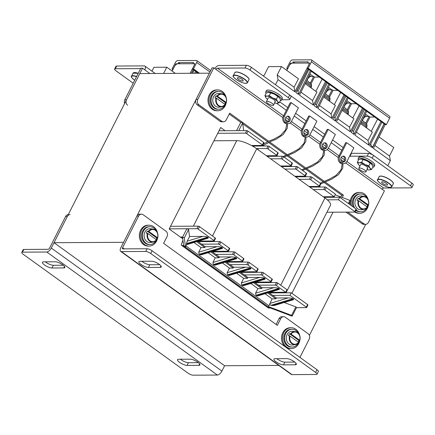 <?xml version="1.0" encoding="UTF-8"?>
<svg xmlns="http://www.w3.org/2000/svg" width="435" height="435" viewBox="0 0 435 435"><rect width="100%" height="100%" fill="white"/><g stroke="black" fill="none" stroke-linecap="round" stroke-linejoin="round"><path stroke-width="0.65" d="M54.011 242.697L139.809 73.58L209.382 73.183L123.583 242.3L54.011 242.697L224.612 365.732L278.808 365.422M309.372 335.401L365.726 224.319M291.907 293.277L333.036 212.209M225.112 130.723L220.659 127.515L169.177 228.984L182.722 238.75M291.58 315.359L268.536 306.664L270.396 308.002L291.831 316.093A1.142 0.326 -153.1 0 0 292.021 316.114A1.142 0.326 -153.1 0 0 292.222 316.038A1.142 0.326 -153.1 0 0 291.58 315.359L295.871 306.903A1.142 0.326 26.9 0 1 296.512 307.583L292.222 316.038M268.825 292.586L272.761 295.425L289.949 295.327L306.294 307.115A0.99 0.283 -153.1 0 1 306.642 307.567A0.99 0.283 -153.1 0 1 306.468 307.632L296.452 307.692M272.761 295.425L276.312 297.991L288.177 297.921C290.482 297.959 292.075 298.209 292.956 298.671L271.027 305.288L272.489 305.577L293.668 299.182L292.956 298.671M293.668 299.182L293.342 299.731L274.224 305.5L272.489 305.577M284.185 302.494L295.871 306.903M169.248 228.848L197.001 228.69L198.289 226.151A0.99 0.283 26.9 0 1 199.534 226.662L215.173 237.94A0.99 0.283 26.9 0 1 215.521 238.391L214.232 240.925A0.99 0.283 -153.1 0 0 213.884 240.479L215.173 237.94M180.367 237.053L182.624 237.037M188.572 229.528A1.142 0.326 -153.1 0 0 187.615 228.951A1.142 0.326 -153.1 0 0 186.805 228.805L182.515 237.26A1.142 0.326 26.9 0 1 183.325 237.407A1.142 0.326 26.9 0 1 184.282 237.983L188.572 229.528L189.557 236.482L202.873 236.406C205.184 236.444 206.777 236.689 207.653 237.151L186.474 243.551L186.61 244.682L185.962 245.96L268.966 305.816L272.125 298.856L265.024 293.734M186.61 244.682L186.436 244.291L208.365 237.668L207.653 237.151M208.365 237.668L208.039 238.211L186.582 244.693M214.232 240.925A0.99 0.283 -153.1 0 1 214.058 240.99L198.545 241.082M199.534 226.662L198.246 229.201L213.884 240.479M198.246 229.201A0.99 0.283 -153.1 0 0 197.001 228.69M181.525 237.885L182.602 237.88M183.641 245.22A0.99 0.457 125.8 0 1 183.135 245.465L181.852 245.476A1.979 0.913 125.8 0 1 181.553 245.389A1.979 0.913 125.8 0 1 181.471 244.155L182.928 240.185M270.217 307.871A0.99 0.457 125.8 0 1 269.858 308.007L268.574 308.013A1.979 0.913 125.8 0 1 268.275 307.926L181.553 245.389M170.536 226.309L198.289 226.151M198.045 241.229L198.626 241.653L219.61 241.534A0.99 0.283 26.9 0 1 220.86 242.039L229.392 248.195A0.99 0.283 26.9 0 1 229.734 248.641L228.446 251.18A0.99 0.283 -153.1 0 0 228.103 250.729L229.392 248.195M212.264 251.484L212.845 251.903L233.829 251.783A0.99 0.283 26.9 0 1 235.079 252.295L243.605 258.444A0.99 0.283 26.9 0 1 243.953 258.896L242.665 261.43A0.99 0.283 -153.1 0 0 242.322 260.984L243.605 258.444M226.477 261.734L227.059 262.158L248.048 262.039A0.99 0.283 26.9 0 1 249.293 262.544L257.825 268.7A0.99 0.283 26.9 0 1 258.167 269.145L256.884 271.685A0.99 0.283 -153.1 0 0 256.536 271.233L257.825 268.7M240.696 271.989L241.278 272.408L262.261 272.288A0.99 0.283 26.9 0 1 263.512 272.799L272.044 278.949A0.99 0.283 26.9 0 1 272.386 279.401L271.097 281.94A0.99 0.283 -153.1 0 0 270.755 281.488L272.044 278.949M254.915 282.244L255.497 282.663L276.481 282.543A0.99 0.283 26.9 0 1 277.726 283.049L286.969 289.715L285.681 292.249L269.629 292.342M269.129 292.494L269.711 292.913L291.233 292.793L307.583 304.582A0.99 0.283 26.9 0 1 307.926 305.033L306.642 307.567M217.723 133.295L245.476 133.137A0.99 0.283 26.9 0 1 246.727 133.648L262.365 144.926A0.99 0.283 26.9 0 1 262.707 145.377A0.99 0.283 26.9 0 1 262.539 145.442L251.457 145.502M327.305 199.839L338.425 199.774L354.775 211.568A0.99 0.283 26.9 0 1 355.118 212.019A0.99 0.283 26.9 0 1 354.944 212.084L326.913 212.242M313.309 189.584L323.667 189.524A0.99 0.283 26.9 0 1 324.918 190.035L334.156 196.702L323.259 196.761M299.09 179.334L309.454 179.274A0.99 0.283 26.9 0 1 310.699 179.785L319.23 185.935A0.99 0.283 26.9 0 1 319.573 186.387A0.99 0.283 26.9 0 1 319.404 186.452L309.046 186.512M284.876 169.079L295.234 169.019A0.99 0.283 26.9 0 1 296.485 169.53L305.011 175.68A0.99 0.283 26.9 0 1 305.359 176.131A0.99 0.283 26.9 0 1 305.185 176.197L294.827 176.257M270.657 158.829L281.021 158.77A0.99 0.283 26.9 0 1 282.266 159.281L290.797 165.43A0.99 0.283 26.9 0 1 291.14 165.882A0.99 0.283 26.9 0 1 290.971 165.947L280.608 166.007M256.438 148.574L266.802 148.514A0.99 0.283 26.9 0 1 268.047 149.026L276.578 155.175A0.99 0.283 26.9 0 1 276.926 155.627A0.99 0.283 26.9 0 1 276.752 155.692L266.394 155.752M219.012 130.761L246.765 130.603L245.476 133.137M256.683 295.805L279.449 288.927L279.123 289.476L257.623 295.969L256.683 295.805L255.97 295.289L255.562 293.223L257.906 288.601L250.805 283.484M242.464 285.55L265.236 278.677L264.91 279.226L243.41 285.719L242.464 285.55L241.757 285.039L241.349 282.973L243.692 278.351L236.591 273.229M228.25 275.301L251.017 268.422L250.69 268.971L229.191 275.464L228.25 275.301L227.538 274.784L227.13 272.718L229.473 268.096L222.372 262.979M214.031 265.046L236.798 258.172L236.471 258.716L214.972 265.209L214.031 265.046L213.319 264.534L212.916 262.468L215.26 257.846L208.158 252.724M199.817 254.796L222.584 247.917L222.258 248.467L200.758 254.959L199.817 254.796L199.105 254.279L198.697 252.213L201.041 247.591L193.939 242.474M186.474 243.551L187.197 241.142L189.557 236.482M222.584 247.917L221.872 247.406L199.105 254.279M228.446 251.18A0.99 0.283 -153.1 0 1 228.277 251.245L212.764 251.332M220.86 242.039L219.572 244.579L228.103 250.729M219.572 244.579A0.99 0.283 -153.1 0 0 218.326 244.068L219.61 241.534M197.74 241.322L201.677 244.165L218.326 244.068M201.677 244.165L205.228 246.727L217.092 246.656C219.398 246.694 220.991 246.944 221.872 247.406M236.798 258.172L236.091 257.661L213.319 264.534M242.665 261.43A0.99 0.283 -153.1 0 1 242.496 261.495L226.978 261.587M235.079 252.295L233.791 254.828L242.322 260.984M233.791 254.828A0.99 0.283 -153.1 0 0 232.54 254.323L233.829 251.783M211.954 251.577L215.891 254.415L232.54 254.323M215.891 254.415L219.447 256.976L231.306 256.911C233.617 256.949 235.21 257.194 236.091 257.661M251.017 268.422L250.304 267.911L227.538 274.784M256.884 271.685A0.99 0.283 -153.1 0 1 256.71 271.75L241.197 271.837M249.293 262.544L248.004 265.084L256.536 271.233M248.004 265.084A0.99 0.283 -153.1 0 0 246.759 264.572L248.048 262.039M226.173 261.832L230.11 264.67L246.759 264.572M230.11 264.67L233.666 267.231L245.525 267.166C247.83 267.199 249.424 267.449 250.304 267.911M265.236 278.677L264.524 278.166L241.757 285.039M271.097 281.94A0.99 0.283 -153.1 0 1 270.929 282.005L255.416 282.092M263.512 272.799L262.223 275.333L270.755 281.488M262.223 275.333A0.99 0.283 -153.1 0 0 260.978 274.828L262.261 272.288M240.392 272.082L244.323 274.92L260.978 274.828M244.323 274.92L247.879 277.481L259.744 277.416C262.049 277.454 263.643 277.704 264.524 278.166M279.449 288.927L278.737 288.416L255.97 295.289M277.726 283.049L276.442 285.588L285.681 292.249M276.442 285.588A0.99 0.283 -153.1 0 0 275.192 285.077L276.481 282.543M254.605 282.337L258.542 285.175L275.192 285.077M258.542 285.175L262.098 287.736L273.958 287.671C276.268 287.704 277.862 287.954 278.737 288.416M267.694 292.929L275.882 298.834L272.125 298.856M275.882 298.834L276.312 297.991M196.609 241.664L204.798 247.569L201.041 247.591M204.798 247.569L205.228 246.727M210.828 251.919L219.017 257.825L215.26 257.846M219.017 257.825L219.447 256.976M225.042 262.169L233.236 268.074L229.473 268.096M233.236 268.074L233.666 267.231M239.261 272.424L247.45 278.329L243.692 278.351M247.45 278.329L247.879 277.481M253.48 282.674L261.669 288.584L257.906 288.601M261.669 288.584L262.098 287.736M289.949 295.327L291.233 292.793M323.325 196.761L324.113 197.327M324.048 197.327L339.708 197.24L356.058 209.028L354.775 211.568M355.118 212.019L356.406 209.48A0.99 0.283 -153.1 0 0 356.058 209.028M252.24 145.497L253.029 146.068M246.727 133.648L248.01 131.109A0.99 0.283 -153.1 0 0 246.765 130.603M248.01 131.109L263.648 142.386L262.365 144.926M262.707 145.377L263.996 142.838A0.99 0.283 -153.1 0 0 263.648 142.386M267.052 155.746L266.894 156.067M281.271 166.001L281.108 166.317M309.704 186.506L309.546 186.822M323.923 196.756L323.76 197.077M252.838 145.497L252.675 145.812M266.459 155.752L267.242 156.317M280.678 166.007L281.461 166.572M309.111 186.512L309.894 187.077M309.829 187.077L324.956 186.99L323.667 189.524M324.918 190.035L326.206 187.501A0.99 0.283 -153.1 0 0 324.956 186.99M326.206 187.501L335.445 194.162L334.156 196.702M295.61 176.822L310.737 176.735L309.454 179.274M310.699 179.785L311.987 177.246A0.99 0.283 -153.1 0 0 310.737 176.735M311.987 177.246L320.519 183.396L319.23 185.935M319.573 186.387L320.861 183.847A0.99 0.283 -153.1 0 0 320.519 183.396M281.396 166.572L296.523 166.485L295.234 169.019M296.485 169.53L297.768 166.996A0.99 0.283 -153.1 0 0 296.523 166.485M297.768 166.996L306.3 173.146L305.011 175.68M305.359 176.131L306.648 173.598A0.99 0.283 -153.1 0 0 306.3 173.146M267.177 156.317L282.304 156.23L281.021 158.77M282.266 159.281L283.555 156.741A0.99 0.283 -153.1 0 0 282.304 156.23M283.555 156.741L292.086 162.891L290.797 165.43M291.14 165.882L292.429 163.342A0.99 0.283 -153.1 0 0 292.086 162.891M252.479 146.068L268.09 145.981L266.802 148.514M268.047 149.026L269.336 146.492A0.99 0.283 -153.1 0 0 268.09 145.981M269.336 146.492L277.867 152.642L276.578 155.175M276.926 155.627L278.21 153.093A0.99 0.283 -153.1 0 0 277.867 152.642M338.425 199.774L339.708 197.24M243.709 130.62L242.627 122.985L238.739 130.647M242.627 122.985A1.294 0.364 -153.1 0 0 240.849 122.202L236.558 130.658M335.135 194.777L349.925 200.361L348.348 203.466M349.925 200.361A1.294 0.364 26.9 0 1 350.539 201.062L349.06 203.982M271.027 305.288L269.613 304.543M184.282 237.983L185.533 246.803L183.673 245.465L182.515 237.26M185.533 246.803L185.962 245.96M268.536 306.664L268.966 305.816M213.938 140.761L236.76 140.63A15.823 4.491 26.9 0 1 256.726 148.781L324.967 197.996A15.823 4.491 26.9 0 1 330.486 205.2L286.034 292.82M282.152 292.271A15.823 4.491 26.9 0 1 282.685 292.842M211.644 241.006L212.432 241.572M225.863 251.256L226.646 251.827M240.076 261.511L240.865 262.077M254.296 271.766L255.079 272.332M268.515 282.016L269.298 282.581M281.766 99.778L289.014 99.74A3.953 1.12 -153.1 0 0 289.699 99.479A3.953 1.12 -153.1 0 0 288.318 97.674L250.016 70.057A3.953 1.12 -153.1 0 0 245.025 68.018L246.4 65.31L218.832 65.468A4.622 2.142 -54.2 0 0 214.825 68.551M411.88 187.588A3.953 1.12 -153.1 0 0 410.499 185.783L411.869 183.081A3.953 1.12 26.9 0 1 413.25 184.88L411.88 187.588A3.953 1.12 -153.1 0 1 411.195 187.849L383.626 188.007A1.457 0.674 -54.2 0 0 382.202 189.258L384.42 190.856L368.407 222.421A3.953 3.322 89.7 0 1 365.585 224.324A3.953 3.322 89.7 0 1 363.845 223.748L347.723 212.122M283.549 115.835L217.456 68.175A1.457 0.674 -54.2 0 0 216.037 69.426L282.87 117.624M246.4 65.31A3.953 1.12 26.9 0 1 251.392 67.349L250.016 70.057M288.318 97.674L289.694 94.971L251.392 67.349M289.694 94.971A3.953 1.12 26.9 0 1 291.069 96.771L289.699 99.479M349.691 155.986L350.017 156.225L351.393 153.517L351.061 153.283L368.581 153.419A3.953 1.12 26.9 0 1 373.573 155.458L372.197 158.166A3.953 1.12 -153.1 0 0 367.205 156.127L368.581 153.419M343.166 147.59L332.579 139.95L343.166 147.59M324.684 134.263L314.097 126.623L324.684 134.263M306.207 120.93L295.615 113.296L306.207 120.93M287.725 107.603L279.71 101.823L287.725 107.603M411.869 183.081L373.573 155.458M217.456 68.175L245.025 68.018M410.499 185.783L372.197 158.166M350.017 156.225L367.205 156.127M276.687 103.318L276.785 103.318A6.922 1.963 26.9 0 1 276.655 103.312L286.35 110.311M294.245 116.004L304.832 123.638M312.727 129.331L323.314 136.965M331.209 142.658L341.796 150.292M365.585 224.324L363.867 224.335A3.953 3.322 -90.3 0 1 362.127 223.759L346.004 212.133M219.958 121.234L221.676 121.224A3.953 3.322 89.7 0 0 223.416 121.8L221.698 121.805A3.953 3.322 -90.3 0 1 219.958 121.234L197.213 104.83A3.953 3.322 -90.3 0 1 196.087 99.397L212.101 67.833L213.819 67.827L216.037 69.426M196.087 99.397L197.805 99.387L213.819 67.827M323.917 182.347L341.687 195.157L340.795 196.914M229.207 114.041L240.762 122.376M242.746 123.806L267.541 141.69M268.471 142.359L286.023 155.018M286.953 155.686L304.505 168.345M305.435 169.019L322.987 181.678M197.805 99.387A3.953 3.322 89.7 0 0 198.931 104.819L197.213 104.83M221.676 121.224L198.931 104.819M223.416 121.8A3.953 3.322 89.7 0 0 226.238 119.891L229.669 113.127L268.623 141.217M342.236 197.457L343.405 195.146L325.016 181.89M324.07 181.205L306.534 168.557M305.587 167.877L288.052 155.23M287.105 154.55L269.569 141.902M343.405 195.146L341.687 195.157M238.505 79.371A3.262 0.924 26.9 0 1 237.369 77.887A3.262 0.924 26.9 0 1 242.05 79.355A3.262 0.924 26.9 0 1 243.187 80.839A3.262 0.924 26.9 0 1 238.505 79.371M382.805 183.434A3.262 0.924 26.9 0 1 381.669 181.95A3.262 0.924 26.9 0 1 386.351 183.418A3.262 0.924 26.9 0 1 387.487 184.902A3.262 0.924 26.9 0 1 382.805 183.434M315.016 90.752L314.065 90.061M305.169 83.618L314.075 90.04M309.182 82.454L307.991 81.323M309.551 82.454L310.073 82.944M325.521 81.579L313.374 105.129L299.497 95.124L311.248 71.286M313.374 105.129L312.564 100.534L300.96 92.166M312.564 100.534L316.925 92.128L305.158 83.64M308.192 68.262L386.383 124.655L389.597 118.195A2.371 1.098 -54.2 0 0 389.678 116.308L311.487 59.921A2.371 1.098 125.8 0 1 311.406 61.808L308.192 68.262L307.061 68.268L309.671 63.026L307.654 63.037L308.23 61.857L293.19 61.939L292.565 63.124L290.547 63.135L287.861 68.398M287.551 68.996L286.708 68.387L290.047 61.928A2.371 1.098 125.8 0 1 292.353 59.921L311.128 59.818A2.371 1.098 125.8 0 1 311.487 59.921M286.708 68.387L287.834 68.382M386.383 124.655L385.258 124.66L307.061 68.268M368.782 116.455L365.356 113.986M350.3 103.128L346.874 100.654M331.818 89.8L328.392 87.326M313.336 76.473L309.91 73.999M294.854 63.14L293.19 61.939M374.888 145.475L389.494 156.013L390.347 160.64L387.786 165.713L275.475 84.716L278.03 79.643L294.892 91.801L294.082 87.201L298.443 78.8L281.472 66.56L277.182 75.016L278.03 79.643M379.086 136.954L393.784 147.557L389.494 156.013M385.176 124.6L373.426 148.438L390.347 160.64M364.878 116.738L364.231 116.27M346.396 103.41L345.749 102.943M327.914 90.083L327.267 89.615M309.432 76.756L308.785 76.288M290.95 63.428L290.547 63.135M310.34 82.971L313.695 76.468L311.085 76.484L309.318 75.206M337.729 90.388L333.031 90.415L332.177 89.795L329.567 89.811L327.8 88.533M356.211 103.715L351.513 103.742L350.659 103.128L348.049 103.138L346.282 101.861M374.693 117.042L369.995 117.069L369.141 116.455L366.531 116.471L364.764 115.193M308.85 64.728C309.312 63.717 309.247 63.157 308.643 63.064L292.565 63.124M304.163 130.897A2.969 2.49 89.7 0 0 304.13 133.898A2.969 2.49 89.7 0 0 306.311 135.405A2.969 2.49 89.7 0 0 308.426 133.975A2.969 2.49 89.7 0 0 308.458 130.973A2.969 2.49 89.7 0 0 306.278 129.467A2.969 2.49 89.7 0 0 304.163 130.897M305.74 129.543A2.969 2.49 -90.3 0 1 307.355 133.98A2.969 2.49 -90.3 0 1 305.772 135.334M305.995 137.047L306.496 137.041A4.943 4.149 -90.3 0 0 310.019 134.66L316.865 121.164L309.758 116.036L308.687 116.047L301.836 129.543A4.943 4.149 89.7 0 0 304.897 137.014M306.496 137.041A4.943 4.149 -90.3 0 1 305.984 137.009M303.657 135.731A4.943 4.149 -90.3 0 1 302.912 129.532L309.758 116.036M308.051 66.283L294.892 91.801M366.694 111.273L354.944 135.111L368.82 145.116L380.962 121.566M362.48 108.233L350.338 131.789L336.462 121.784L348.212 97.946M344.003 94.906L331.856 118.461L317.98 108.451L329.73 84.613M384.252 123.931L372.501 147.769L369.745 145.779L381.887 122.23M365.77 110.604L354.019 134.442L351.262 132.452L363.404 108.902M347.288 97.277L335.537 121.115L332.78 119.125L344.922 95.575M328.806 83.95L317.055 107.788L314.298 105.797L326.44 82.248M310.324 70.622L298.573 94.46L295.816 92.47L307.964 68.915M324.477 150.374L324.978 150.369A4.943 4.149 -90.3 0 0 328.501 147.987L335.347 134.491L328.24 129.369L327.169 129.374L320.318 142.87A4.943 4.149 89.7 0 0 323.379 150.341M324.978 150.369A4.943 4.149 -90.3 0 1 324.466 150.336M322.139 149.058A4.943 4.149 -90.3 0 1 321.394 142.865L328.24 129.369M322.645 144.224A2.969 2.49 89.7 0 0 322.612 147.226A2.969 2.49 89.7 0 0 324.793 148.732A2.969 2.49 89.7 0 0 326.908 147.302A2.969 2.49 89.7 0 0 326.941 144.3A2.969 2.49 89.7 0 0 324.76 142.8A2.969 2.49 89.7 0 0 322.645 144.224M324.222 142.87A2.969 2.49 -90.3 0 1 325.837 147.307A2.969 2.49 -90.3 0 1 324.254 148.661M329.567 89.811L328.626 89.817L326.685 91.497L325.402 93.96M341.127 157.557A2.969 2.49 89.7 0 0 341.094 160.553A2.969 2.49 89.7 0 0 343.275 162.059A2.969 2.49 89.7 0 0 345.39 160.629A2.969 2.49 89.7 0 0 345.423 157.633A2.969 2.49 89.7 0 0 343.242 156.127A2.969 2.49 89.7 0 0 341.127 157.557M342.704 156.198A2.969 2.49 -90.3 0 1 344.319 160.635A2.969 2.49 -90.3 0 1 342.736 161.994M342.959 163.701L343.46 163.696A4.943 4.149 -90.3 0 0 346.983 161.32L353.829 147.824L346.722 142.696L345.646 142.702L338.8 156.198A4.943 4.149 89.7 0 0 341.861 163.669M343.46 163.696A4.943 4.149 -90.3 0 1 342.949 163.663M340.621 162.385A4.943 4.149 -90.3 0 1 339.876 156.192L346.722 142.696M384.094 123.817L372.442 147.46L370.598 144.126M372.501 147.769L372.442 147.46M348.049 103.138L347.108 103.144L345.167 104.824L343.884 107.287M366.531 116.471L365.59 116.477L363.649 118.151L362.366 120.615M306.92 80.627L308.203 78.169L310.144 76.489L311.085 76.484M292.603 63.157L291.662 63.162L289.721 64.842L286.812 70.41M313.695 76.468L314.548 77.082L319.246 77.055M354.019 134.442L353.443 131.424L364.399 109.62M352.241 130.554L353.443 131.424M345.836 96.233L334.955 118.054L335.537 121.115M333.775 117.2L334.955 118.054M309.432 63.505L308.643 63.064M332.177 89.795L328.822 96.298M333.031 90.415L329.556 97.135M331.856 118.461L331.046 113.861L335.407 105.455L323.64 96.972M340.632 92.481L334.292 104.65M368.82 145.116L368.01 140.516L372.371 132.109L360.604 123.627M377.596 119.136L371.251 131.305M369.995 117.069L366.52 123.79M369.141 116.455L365.786 122.953M350.659 103.128L347.304 109.625M351.513 103.742L348.038 110.463M359.114 105.808L352.769 117.977M350.338 131.789L349.528 127.189L353.889 118.782L342.122 110.3M317.055 107.788L316.473 104.721L327.354 82.906M315.293 103.873L316.473 104.726M322.15 79.148L315.81 91.323M311.074 83.808L314.548 77.082M308.872 69.573L297.991 91.394L298.573 94.46M308.078 69.002L296.947 90.643L297.991 91.394M296.393 91.35L296.947 90.643M285.681 117.57A2.969 2.49 89.7 0 0 285.648 120.571A2.969 2.49 89.7 0 0 287.829 122.072A2.969 2.49 89.7 0 0 289.944 120.647A2.969 2.49 89.7 0 0 289.976 117.646A2.969 2.49 89.7 0 0 287.796 116.14A2.969 2.49 89.7 0 0 285.681 117.57M287.258 116.216A2.969 2.49 -90.3 0 1 288.873 120.653A2.969 2.49 -90.3 0 1 287.29 122.007M286.415 123.681A4.943 4.149 89.7 0 1 283.354 116.21L290.205 102.714L291.276 102.709L298.383 107.836L291.537 121.332A4.943 4.149 -90.3 0 1 288.013 123.714A4.943 4.149 -90.3 0 1 287.502 123.681M291.276 102.709L284.43 116.205A4.943 4.149 -90.3 0 0 285.175 122.404M331.046 113.861L319.442 105.493M349.528 127.189L337.924 118.82M263.289 75.929L264.29 75.092L268.58 66.637L281.472 66.56M294.082 87.201L277.182 75.016M368.01 140.516L356.406 132.148M364.628 122.442L363.437 121.311M364.998 122.436L365.52 122.931M370.462 130.734L369.511 130.049M360.615 123.605L369.522 130.027M346.146 109.114L344.955 107.983M346.516 109.109L347.038 109.604M351.98 117.406L351.029 116.721M342.133 110.272L351.04 116.694M327.664 95.782L326.473 94.656M328.033 95.782L328.555 96.271M333.498 104.079L332.547 103.394M323.651 96.945L332.558 103.367M320.823 183.929L331.655 179.193L338.56 174.593L342.791 168.122L342.905 163.544L342.312 162.657L340.948 162.173A0.495 0.413 89.7 0 0 340.98 163.163L341.818 163.603L342.122 164.376L341.078 169.808L335.95 175.452L329.485 179.079L320.187 183.157M302.575 170.46L313.173 165.865L320.078 161.26L324.309 154.789L324.423 150.216L323.836 149.33L322.465 148.846A0.495 0.413 89.7 0 0 322.498 149.836L323.335 150.271L323.64 151.048L322.596 156.48L317.468 162.125L311.003 165.751L301.705 169.829M284.093 157.133L294.691 152.538L301.596 147.933L305.827 141.462L305.941 136.889L305.354 135.997L303.983 135.519A0.495 0.413 89.7 0 0 304.016 136.508L304.853 136.943L305.158 137.721L304.114 143.153L298.986 148.797L292.521 152.424L283.196 156.518M262.936 145.643L270.543 141.522L276.209 139.211L283.114 134.605L287.345 128.135L287.459 123.562L286.872 122.67L285.501 122.191A0.495 0.413 89.7 0 0 285.534 123.181L286.371 123.616L286.676 124.394L285.632 129.826L280.504 135.464L274.039 139.097L268.901 141.103L263.36 144.088M116.667 66.049L115.291 68.757A3.953 1.12 -153.1 0 0 114.606 69.018L115.982 66.31A3.953 1.12 26.9 0 1 116.667 66.049L144.235 65.892A4.622 2.142 125.8 0 1 144.931 66.098A4.622 2.142 125.8 0 1 144.741 69.828L149.857 73.526M115.291 68.757L140.614 68.61M114.606 69.018A3.953 1.12 -153.1 0 0 115.987 70.818L133.197 83.232M126.509 99.794L142.522 68.23L140.804 68.241L124.791 99.805L126.509 99.794A3.953 3.322 89.7 0 0 127.634 105.227M142.522 68.23L144.741 69.828M124.622 103.514A3.953 3.322 -90.3 0 1 124.791 99.805M135.535 78.621A3.262 0.924 26.9 0 1 135.562 78.469A3.262 0.924 26.9 0 1 135.671 78.349M172.864 69.649L172.021 69.04L175.359 62.58A2.371 1.098 125.8 0 1 177.665 60.579L196.441 60.47A2.371 1.098 125.8 0 1 196.799 60.574A2.371 1.098 125.8 0 1 196.718 62.461L193.504 68.92L199.496 73.243M173.173 69.051L172.021 69.04M198.371 73.249L192.373 68.926L193.504 68.92M180.166 63.798L178.502 62.596L193.542 62.509L192.966 63.695L194.983 63.684L192.373 68.926M176.262 64.081L175.86 63.793L173.146 69.034M175.86 63.793L177.877 63.782L178.502 62.596M194.162 65.386C194.624 64.369 194.559 63.814 193.956 63.717L177.877 63.782M195.908 73.259L196.56 71.944M193.363 66.941L190.084 73.292M195.636 71.275L194.652 73.27M191.356 73.287L193.27 69.573M177.915 63.809L176.974 63.814L175.033 65.495L172.124 71.068M194.744 64.157L193.956 63.717M194.184 70.231L192.661 73.281M193.39 69.654L191.525 73.287M151.935 71.15L153.892 67.289L166.784 67.213L163.625 73.444M175.332 73.379L166.784 67.213M294.256 361.692A5.932 1.686 -153.1 0 0 286.768 358.63L274.953 358.701A5.932 1.686 -153.1 0 0 273.925 359.092A5.932 1.686 -153.1 0 0 277.16 362.562A5.932 1.686 -153.1 0 0 283.484 364.851L295.3 364.786A5.932 1.686 -153.1 0 0 296.327 364.394A5.932 1.686 -153.1 0 0 294.256 361.692M159.194 264.29A5.932 1.686 -153.1 0 0 151.706 261.234L139.891 261.299A5.932 1.686 -153.1 0 0 138.868 261.691A5.932 1.686 -153.1 0 0 142.098 265.16A5.932 1.686 -153.1 0 0 148.422 267.454L160.238 267.384A5.932 1.686 -153.1 0 0 161.265 266.992A5.932 1.686 -153.1 0 0 159.194 264.29M152.087 250.783L150.711 253.491A3.953 1.12 -153.1 0 0 145.72 251.452L147.095 248.744A3.953 1.12 26.9 0 1 152.087 250.783L317.001 369.712A3.953 1.12 26.9 0 1 318.382 371.517L317.006 374.22A3.953 1.12 -153.1 0 1 316.327 374.481L291.977 374.622A4.622 2.142 125.8 0 1 291.281 374.415L120.68 251.386A4.622 2.142 -54.2 0 1 120.87 247.651L136.884 216.092A3.953 3.322 -90.3 0 1 139.706 214.183L141.424 214.172A3.953 3.322 89.7 0 1 143.164 214.749L165.909 231.154A3.953 3.322 89.7 0 1 167.035 236.586L163.603 243.35L277.34 325.369L280.771 318.605L279.053 318.616L276.084 324.466M150.711 253.491L315.631 372.42L317.001 369.712M145.72 251.452L121.376 251.588L291.977 374.622M317.006 374.22A3.953 1.12 -153.1 0 0 315.631 372.42M294.783 362.089L284.854 362.148A5.932 1.686 26.9 0 1 276.839 358.69M159.721 264.692L149.792 264.746A5.932 1.686 26.9 0 1 141.783 261.288M147.095 248.744L122.752 248.885A1.457 0.674 -54.2 0 1 122.529 248.82A1.457 0.674 -54.2 0 1 122.588 247.645L138.602 216.081L136.884 216.092M120.68 251.386A4.622 2.142 -54.2 0 0 121.376 251.588M279.053 318.616A3.953 3.322 -90.3 0 1 281.875 316.713L283.593 316.702A3.953 3.322 89.7 0 1 285.333 317.273L308.078 333.678A3.953 3.322 89.7 0 1 309.203 339.11L299.927 357.401M283.593 316.702A3.953 3.322 89.7 0 0 280.771 318.605M141.424 214.172A3.953 3.322 89.7 0 0 138.602 216.081M44.5 264.948A5.932 1.686 -153.1 0 0 51.988 268.003L63.804 267.933A5.932 1.686 -153.1 0 0 64.831 267.541A5.932 1.686 -153.1 0 0 61.596 264.072A5.932 1.686 -153.1 0 0 55.278 261.783L43.462 261.854A5.932 1.686 -153.1 0 0 42.434 262.245A5.932 1.686 -153.1 0 0 44.5 264.948M63.287 265.241L53.364 265.296A5.932 1.686 26.9 0 1 45.876 262.24A5.932 1.686 26.9 0 1 45.349 261.843M179.563 362.344A5.932 1.686 -153.1 0 0 187.05 365.4L198.866 365.335A5.932 1.686 -153.1 0 0 199.893 364.943A5.932 1.686 -153.1 0 0 196.658 361.474A5.932 1.686 -153.1 0 0 190.334 359.185L178.519 359.25A5.932 1.686 -153.1 0 0 177.496 359.642A5.932 1.686 -153.1 0 0 179.563 362.344M198.349 362.638L188.426 362.698A5.932 1.686 26.9 0 1 180.933 359.636A5.932 1.686 26.9 0 1 180.411 359.239M224.612 365.732L221.899 371.082A4.622 2.142 125.8 0 1 217.38 375.046L193.037 375.182A3.953 1.12 -153.1 0 1 188.045 373.148L23.131 254.219A3.953 1.12 -153.1 0 1 21.75 252.414A3.953 1.12 -153.1 0 1 22.435 252.153L46.779 252.017A4.622 2.142 -54.2 0 0 51.292 248.048L67.305 216.489L65.587 216.494L49.574 248.059A1.457 0.674 -54.2 0 1 48.154 249.309L23.805 249.451L22.435 252.153M21.75 252.414L23.12 249.712A3.953 1.12 26.9 0 1 23.805 249.451M70.127 214.58A3.953 3.322 89.7 0 0 67.305 216.489M65.587 216.494A3.953 3.322 -90.3 0 1 68.268 214.596M355.933 210.409A8.901 7.471 89.7 0 0 356.015 210.469A8.901 7.471 89.7 0 0 359.924 211.758L360.784 211.753A8.901 7.471 89.7 0 0 367.031 207.664M356.189 209.904A8.901 7.471 89.7 0 0 356.874 210.464A8.901 7.471 89.7 0 0 360.784 211.753M367.357 206.989A8.901 7.471 89.7 0 0 367.95 205.189M366.977 197.974A8.901 7.471 89.7 0 0 364.595 195.244A8.901 7.471 89.7 0 0 360.686 193.956A8.901 7.471 89.7 0 0 354.079 198.795A8.901 7.471 89.7 0 0 354.661 208.017M360.686 193.956L359.827 193.961A8.901 7.471 89.7 0 0 353.28 207.022M351.453 205.706A10.435 8.76 -90.3 0 1 352.377 197.452A10.435 8.76 -90.3 0 1 359.816 192.428A10.435 8.76 -90.3 0 1 368.314 200.084M368.429 205.141A10.435 8.76 -90.3 0 1 367.374 208.267A10.435 8.76 -90.3 0 1 359.935 213.291A10.435 8.76 -90.3 0 1 355.27 211.72M350.338 200.676A10.435 8.76 -90.3 0 1 351.409 197.457A10.435 8.76 -90.3 0 1 358.848 192.433L359.816 192.428M359.935 213.291L358.967 213.297A10.435 8.76 -90.3 0 1 354.824 212.084M350.322 204.89A10.435 8.76 -90.3 0 1 350.197 201.737M366.928 206.674A6.661 5.595 89.7 0 0 367.135 206.299A6.661 5.595 89.7 0 0 367.575 205.228L358.146 198.431A6.661 5.595 89.7 0 0 357.559 199.393A6.661 5.595 89.7 0 0 357.119 200.459L358.706 200.747L367.412 207.169A6.503 5.459 -90.3 0 1 364.106 209.278A6.503 5.459 -90.3 0 1 358.222 200.54M358.146 198.431L359.25 198.507A6.503 5.459 -90.3 0 1 364.035 196.392L361.48 195.989A6.922 5.813 89.7 0 0 355.759 199.268A6.922 5.813 89.7 0 0 355.89 206.663A6.922 5.813 89.7 0 0 361.561 209.708L364.106 209.278L367.461 207.147M368.445 205.141L367.575 205.228M359.734 198.719A6.112 5.128 89.7 0 1 366.178 197.615A6.112 5.128 89.7 0 1 368.353 204.928L359.25 198.507M358.706 200.747A6.112 5.128 89.7 0 0 360.876 208.06A6.112 5.128 89.7 0 0 367.319 206.962L367.412 207.169M298.29 341.97A6.661 5.595 89.7 0 0 298.497 341.595A6.661 5.595 89.7 0 0 298.937 340.523L299.802 340.436A10.435 8.76 -90.3 0 1 298.736 343.563A10.435 8.76 -90.3 0 1 291.298 348.587A10.435 8.76 -90.3 0 1 283.625 343.297A10.435 8.76 -90.3 0 1 283.74 332.748A10.435 8.76 -90.3 0 1 291.178 327.724A10.435 8.76 -90.3 0 1 299.677 335.38M291.298 348.587L290.33 348.593A10.435 8.76 -90.3 0 1 282.658 343.302A10.435 8.76 -90.3 0 1 282.772 332.753A10.435 8.76 -90.3 0 1 290.21 327.729L291.178 327.724M226.26 102.616A10.435 8.76 -90.3 0 1 225.205 105.743A10.435 8.76 -90.3 0 1 217.766 110.767A10.435 8.76 -90.3 0 1 210.094 105.477A10.435 8.76 -90.3 0 1 210.208 94.928A10.435 8.76 -90.3 0 1 217.647 89.904A10.435 8.76 -90.3 0 1 226.146 97.56M217.766 110.767L216.799 110.773A10.435 8.76 -90.3 0 1 209.126 105.482A10.435 8.76 -90.3 0 1 209.24 94.933A10.435 8.76 -90.3 0 1 216.679 89.909L217.647 89.904M157.617 237.912A10.435 8.76 -90.3 0 1 156.567 241.039A10.435 8.76 -90.3 0 1 149.129 246.058A10.435 8.76 -90.3 0 1 141.457 240.767A10.435 8.76 -90.3 0 1 141.571 230.218A10.435 8.76 -90.3 0 1 149.009 225.194A10.435 8.76 -90.3 0 1 157.508 232.85M149.129 246.058L148.161 246.063A10.435 8.76 -90.3 0 1 140.489 240.772A10.435 8.76 -90.3 0 1 140.603 230.224A10.435 8.76 -90.3 0 1 148.041 225.2L149.009 225.194M298.339 333.27A8.901 7.471 89.7 0 0 295.958 330.54A8.901 7.471 89.7 0 0 292.043 329.251L291.184 329.251A8.901 7.471 89.7 0 0 284.033 335.776A8.901 7.471 89.7 0 0 287.377 345.765A8.901 7.471 89.7 0 0 291.287 347.054L292.146 347.048A8.901 7.471 89.7 0 0 298.394 342.954M292.043 329.251A8.901 7.471 89.7 0 0 284.892 335.776A8.901 7.471 89.7 0 0 288.236 345.76A8.901 7.471 89.7 0 0 292.146 347.048M298.72 342.285A8.901 7.471 89.7 0 0 299.313 340.485M224.808 95.45A8.901 7.471 89.7 0 0 222.426 92.72A8.901 7.471 89.7 0 0 218.517 91.432L217.658 91.432A8.901 7.471 89.7 0 0 210.502 97.957A8.901 7.471 89.7 0 0 213.846 107.945A8.901 7.471 89.7 0 0 217.756 109.234L218.615 109.228A8.901 7.471 89.7 0 0 224.862 105.134M218.517 91.432A8.901 7.471 89.7 0 0 211.361 97.957A8.901 7.471 89.7 0 0 214.705 107.94A8.901 7.471 89.7 0 0 218.615 109.228M225.189 104.465A8.901 7.471 89.7 0 0 225.781 102.665M156.17 230.746A8.901 7.471 89.7 0 0 153.789 228.011A8.901 7.471 89.7 0 0 149.874 226.722L149.015 226.727A8.901 7.471 89.7 0 0 141.864 233.252A8.901 7.471 89.7 0 0 145.208 243.241A8.901 7.471 89.7 0 0 149.118 244.53L149.977 244.524A8.901 7.471 89.7 0 0 156.225 240.43M149.874 226.722A8.901 7.471 89.7 0 0 142.724 233.247A8.901 7.471 89.7 0 0 146.068 243.236A8.901 7.471 89.7 0 0 149.977 244.524M156.551 239.756A8.901 7.471 89.7 0 0 157.144 237.961M299.856 340.404C300.715 335.825 299.231 332.922 295.392 331.688L292.842 331.285A6.922 5.813 89.7 0 0 287.122 334.558A6.922 5.813 89.7 0 0 287.252 341.959A6.922 5.813 89.7 0 0 292.924 345.004L295.468 344.574A6.503 5.459 -90.3 0 1 289.579 335.831L288.481 335.755A6.661 5.595 89.7 0 1 288.916 334.684A6.661 5.595 89.7 0 1 289.509 333.727L290.613 333.803A6.503 5.459 -90.3 0 1 295.392 331.688A6.503 5.459 -90.3 0 1 299.835 340.339M291.097 334.009A6.112 5.128 89.7 0 1 297.54 332.905A6.112 5.128 89.7 0 1 299.71 340.224L290.613 333.803M289.579 335.831L298.774 342.465A6.503 5.459 -90.3 0 1 295.468 344.574L298.823 342.443M290.063 336.043A6.112 5.128 89.7 0 0 292.238 343.356A6.112 5.128 89.7 0 0 298.682 342.253L298.774 342.465M298.937 340.523L289.509 333.727M224.759 104.15A6.661 5.595 89.7 0 0 224.966 103.775A6.661 5.595 89.7 0 0 225.406 102.703L215.977 95.907A6.661 5.595 89.7 0 0 215.39 96.864A6.661 5.595 89.7 0 0 214.95 97.935L216.538 98.223L225.243 104.645A6.503 5.459 -90.3 0 1 221.937 106.754A6.503 5.459 -90.3 0 1 216.054 98.011M215.977 95.907L217.081 95.983A6.503 5.459 -90.3 0 1 221.866 93.868L219.311 93.465A6.922 5.813 89.7 0 0 213.59 96.739A6.922 5.813 89.7 0 0 213.721 104.139A6.922 5.813 89.7 0 0 219.392 107.184L221.937 106.754L225.292 104.623M226.276 102.616L225.406 102.703M217.565 96.189A6.112 5.128 89.7 0 1 224.009 95.086A6.112 5.128 89.7 0 1 226.184 102.404L217.081 95.983M216.538 98.223A6.112 5.128 89.7 0 0 218.707 105.536A6.112 5.128 89.7 0 0 225.151 104.433L225.243 104.645M156.121 239.446A6.661 5.595 89.7 0 0 156.328 239.071A6.661 5.595 89.7 0 0 156.769 237.999L147.34 231.202A6.661 5.595 89.7 0 0 146.747 232.159A6.661 5.595 89.7 0 0 146.312 233.231L147.895 233.513L156.605 239.941A6.503 5.459 -90.3 0 1 153.299 242.05A6.503 5.459 -90.3 0 1 147.411 233.307M147.34 231.202L148.444 231.279A6.503 5.459 -90.3 0 1 153.223 229.158L150.673 228.761A6.922 5.813 89.7 0 0 144.953 232.034A6.922 5.813 89.7 0 0 145.083 239.435A6.922 5.813 89.7 0 0 150.755 242.474L153.299 242.05L156.654 239.919M157.633 237.907L156.769 237.999M148.928 231.485A6.112 5.128 89.7 0 1 155.371 230.381A6.112 5.128 89.7 0 1 157.541 237.7L148.444 231.279M147.895 233.513A6.112 5.128 89.7 0 0 150.07 240.832A6.112 5.128 89.7 0 0 156.513 239.728L156.605 239.941M364.525 169.998A3.953 1.12 26.9 0 1 365.9 171.803A3.953 1.12 26.9 0 1 360.224 170.025A3.953 1.12 26.9 0 1 358.848 168.22A3.953 1.12 26.9 0 1 364.525 169.998M272.114 103.356A3.953 1.12 26.9 0 1 273.49 105.161A3.953 1.12 26.9 0 1 267.813 103.383A3.953 1.12 26.9 0 1 266.438 101.578A3.953 1.12 26.9 0 1 272.114 103.356M372.73 167.257A8.901 2.528 -153.1 0 0 374.046 166.676L374.731 165.322A8.901 2.528 -153.1 0 0 367.341 158.748A8.901 2.528 -153.1 0 0 358.859 157.269L358.174 158.623A8.901 2.528 -153.1 0 0 358.478 160.026M374.046 166.676A8.901 2.528 -153.1 0 0 366.656 160.102A8.901 2.528 -153.1 0 0 358.174 158.623M280.325 100.615A8.901 2.528 -153.1 0 0 281.635 100.034L282.32 98.68A8.901 2.528 -153.1 0 0 274.931 92.106A8.901 2.528 -153.1 0 0 266.448 90.627L265.763 91.981A8.901 2.528 -153.1 0 0 266.068 93.384M281.635 100.034A8.901 2.528 -153.1 0 0 274.246 93.46A8.901 2.528 -153.1 0 0 265.763 91.981M274.654 101.779A3.953 1.12 -153.1 0 0 275.224 100.925A3.953 1.12 -153.1 0 0 272.44 98.788A3.953 1.12 -153.1 0 0 268.966 97.679A3.953 1.12 -153.1 0 0 268.83 97.685M267.552 99.376A6.922 1.963 26.9 0 1 266.068 97.951L264.931 95.624L266.285 92.959L268.721 92.421L270.624 92.938L269.276 95.597L272.582 97.913L276.421 99.175L277.557 101.502L279.226 102.774L280.575 100.11L279.455 97.799A6.922 1.963 -153.1 0 0 279.444 97.783A6.922 1.963 -153.1 0 0 274.469 94.194L277.775 96.51L276.421 99.175M270.624 92.938L274.469 94.194A6.922 1.963 -153.1 0 0 268.852 92.421A6.922 1.963 -153.1 0 0 268.721 92.421L268.852 92.421M277.775 96.51L279.444 97.783M264.931 95.624L266.834 96.14A6.922 1.963 26.9 0 1 272.582 97.913A6.922 1.963 26.9 0 1 277.557 101.502A6.922 1.963 -153.1 0 1 276.785 103.318L279.226 102.774M266.057 97.935L266.057 97.935A6.922 1.963 26.9 0 0 266.068 97.951L266.057 97.935A6.922 1.963 26.9 0 1 266.834 96.14L269.276 95.597M276.655 103.312L276.66 103.318A6.922 1.963 26.9 0 1 274.61 102.954M367.064 168.421A3.953 1.12 -153.1 0 0 367.635 167.567A3.953 1.12 -153.1 0 0 364.845 165.43A3.953 1.12 -153.1 0 0 361.376 164.321A3.953 1.12 -153.1 0 0 361.24 164.327M359.962 166.018A6.922 1.963 26.9 0 1 358.478 164.593L357.342 162.266L358.696 159.601L361.132 159.063L363.035 159.574L361.686 162.239L364.987 164.555L368.831 165.817L369.967 168.144L371.637 169.416L372.985 166.752L371.865 164.441A6.922 1.963 -153.1 0 0 371.854 164.425A6.922 1.963 -153.1 0 0 366.879 160.836L370.18 163.152L368.831 165.817M363.035 159.574L366.879 160.836A6.922 1.963 -153.1 0 0 361.262 159.063A6.922 1.963 -153.1 0 0 361.132 159.063L361.262 159.063M370.18 163.152L371.854 164.425M369.097 169.96L371.637 169.416M358.467 164.577L358.467 164.577A6.922 1.963 26.9 0 0 358.478 164.593L358.467 164.577A6.922 1.963 26.9 0 1 359.245 162.782L361.686 162.239M357.342 162.266L359.245 162.782A6.922 1.963 26.9 0 1 364.987 164.555A6.922 1.963 26.9 0 1 369.967 168.144A6.922 1.963 -153.1 0 1 369.195 169.96A6.922 1.963 26.9 0 1 369.065 169.954A6.922 1.963 26.9 0 1 367.02 169.596M187.197 241.142L202.873 236.406M306.294 307.115L307.583 304.582M317.632 187.034L316.283 186.468M303.412 176.779L302.069 176.218M289.199 166.529L287.85 165.963M274.98 156.274L273.637 155.708M260.761 146.019L259.418 145.459M331.845 197.283L330.502 196.723M183.135 245.465L269.858 308.007M181.852 245.476L268.574 308.013M255.562 293.223L273.958 287.671M241.349 282.973L259.744 277.416M227.13 272.718L245.525 267.166M212.916 262.468L231.306 256.911M198.697 252.213L217.092 246.656M269.782 303.478L288.177 297.921M324.967 197.996L280.722 285.208M236.76 140.63L193.357 226.178M256.726 148.781L212.481 235.998M383.626 188.007L346.88 161.51M344.591 159.857L341.203 157.41M338.995 155.817L328.398 148.177M326.109 146.53L322.721 144.083M320.513 142.49L309.916 134.85M307.632 133.202L304.239 130.756M302.031 129.162L291.434 121.523M289.15 119.875L285.757 117.428M285.333 119.402L288.231 121.49M290.232 122.931L301.352 130.951M303.815 132.729L306.713 134.817M308.714 136.258L319.834 144.279M322.297 146.057L325.195 148.145M327.196 149.586L338.316 157.606M340.779 159.384L343.677 161.477M345.678 162.918L382.202 189.258M362.127 223.759L363.845 223.748M234.851 72.569C236.732 71.291 240.517 72.422 246.215 75.967C250.31 79.513 248.728 78.8 248.961 79.73A7.912 2.246 -153.1 0 0 246.205 76.125A7.912 2.246 -153.1 0 0 234.851 72.569L233.307 75.614A7.912 2.246 26.9 0 1 244.66 79.17A7.912 2.246 26.9 0 1 247.417 82.775C245.536 84.047 241.751 82.916 236.058 79.377C233.356 77.033 232.442 75.777 233.307 75.614M246.232 75.989A7.71 2.191 26.9 0 1 248.896 78.855M236.091 79.387A7.71 2.191 -153.1 0 0 245.824 83.362A7.71 2.191 -153.1 0 0 244.47 79.339A7.71 2.191 -153.1 0 0 234.731 75.364A7.71 2.191 -153.1 0 0 236.091 79.387M235.601 72.107A7.71 2.191 26.9 0 1 246.183 75.956M379.157 176.632C381.033 175.354 384.823 176.49 390.516 180.03C394.61 183.575 393.028 182.863 393.267 183.793A7.912 2.246 -153.1 0 0 390.505 180.188A7.912 2.246 -153.1 0 0 379.157 176.632L377.613 179.677A7.912 2.246 26.9 0 1 388.961 183.233A7.912 2.246 26.9 0 1 391.723 186.838C389.842 188.116 386.052 186.979 380.359 183.439C377.656 181.096 376.743 179.845 377.613 179.677M390.532 180.052A7.71 2.191 26.9 0 1 393.196 182.917M380.391 183.45A7.71 2.191 -153.1 0 0 390.124 187.425A7.71 2.191 -153.1 0 0 388.77 183.401A7.71 2.191 -153.1 0 0 379.037 179.427A7.71 2.191 -153.1 0 0 380.391 183.45M379.902 176.17A7.71 2.191 26.9 0 1 390.483 180.019M309.889 82.563L311.542 84.667L311.465 86.728A6.922 1.963 -153.1 0 0 306.071 81.791M310.933 87.772L310.949 87.74A6.922 1.963 -153.1 0 0 305.571 82.808M389.597 118.195L311.406 61.808M301.836 129.543L302.912 129.532M320.318 142.87L321.394 142.865M338.8 156.198L339.876 156.192M283.354 116.21L284.43 116.205M365.335 122.55L366.988 124.649L366.912 126.71A6.922 1.963 -153.1 0 0 361.518 121.773M366.379 127.759L366.395 127.727A6.922 1.963 -153.1 0 0 361.017 122.795M346.853 109.223L348.506 111.322L348.43 113.383A6.922 1.963 -153.1 0 0 343.036 108.445M347.897 114.432L347.913 114.4A6.922 1.963 -153.1 0 0 342.535 109.468M328.371 95.896L330.024 97.995L329.947 100.055A6.922 1.963 -153.1 0 0 324.553 95.118M329.415 101.105L329.431 101.072A6.922 1.963 -153.1 0 0 324.053 96.135M136.503 76.712A7.71 2.191 -153.1 0 0 131.636 76.386A7.71 2.191 -153.1 0 0 134.284 79.969A7.71 2.191 -153.1 0 0 134.703 80.263M133.795 72.689A7.71 2.191 26.9 0 1 138.221 73.33L133.05 73.151L131.506 76.196A7.912 2.246 26.9 0 1 136.617 76.489M138.161 73.444A7.912 2.246 -153.1 0 0 133.05 73.151M209.975 72.02L196.718 62.461M124.301 248.874L122.588 247.645M149.792 264.746L148.422 267.454M160.977 265.937L160.238 267.384M284.854 362.148L283.484 364.851M296.034 363.334L295.3 364.786M53.364 265.296L51.988 268.003M188.426 362.698L187.05 365.4M217.38 375.046L46.779 252.017M221.899 371.082L51.292 248.048M199.605 363.883L198.866 365.335M64.543 266.486L63.804 267.933M368.494 205.108C369.353 200.53 367.869 197.626 364.035 196.392A6.503 5.459 -90.3 0 1 368.472 205.043M226.325 102.584C227.184 98.005 225.7 95.102 221.866 93.868A6.503 5.459 -90.3 0 1 226.303 102.519M157.688 237.88C158.547 233.301 157.062 230.392 153.223 229.158A6.503 5.459 -90.3 0 1 157.666 237.814M333.531 196.702L334.879 197.267M319.317 186.452L320.66 187.012M305.098 176.197L306.447 176.762M290.879 165.947L292.228 166.507M276.665 155.692L278.008 156.257M262.446 145.442L263.795 146.002M248.961 79.73L247.417 82.775M393.267 183.793L391.723 186.838M306.697 80.519L308.274 81.399M310.949 87.74L311.465 86.728M287.519 123.714L288.013 123.714M362.143 120.5L363.72 121.387M366.395 127.727L366.912 126.71M343.661 107.173L345.238 108.054M347.913 114.4L348.43 113.383M325.179 93.846L326.756 94.727M329.431 101.072L329.947 100.055M317.398 186.463L317.039 186.784M314.298 189.633L313.95 190.046M295.86 176.251L295.468 176.719M258.439 148.618L257.699 149.482M155.186 73.493L144.931 66.098M131.506 76.196C130.636 76.359 131.555 77.615 134.257 79.958L134.698 80.268M196.799 60.574L210.698 70.595M365.9 171.803L367.749 168.16M358.848 168.22L360.691 164.582M273.49 105.161L275.339 101.518M266.438 101.578L268.286 97.94"/></g></svg>
